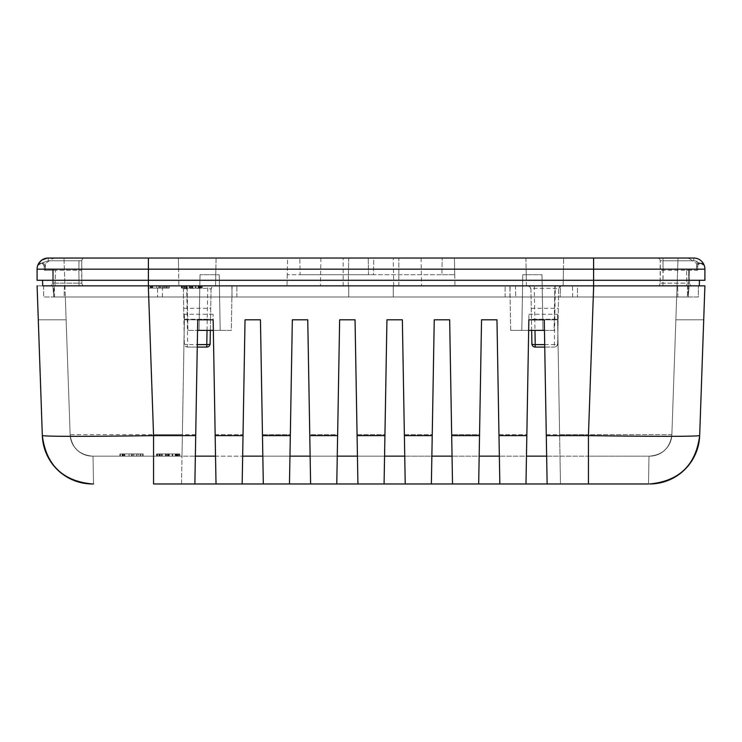 <?xml version="1.0" encoding="UTF-8"?>
<svg xmlns="http://www.w3.org/2000/svg" width="742" height="742" viewBox="0 0 742 742"><rect width="100%" height="100%" fill="white"/><g stroke="black" fill="none" stroke-linecap="round" stroke-linejoin="round"><path stroke-width="0.56" stroke-dasharray="3.71 2.78" d="M544.739 347.07L554.348 347.07A3.339 3.339 0 0 0 557.687 343.787L558.643 289.139A3.339 3.339 0 0 1 561.982 285.856L527.59 285.856L529.927 286.811L530.929 289.139L534.24 288.313L555.331 288.313L558.643 289.139L559.635 286.811L561.611 285.874L593.6 285.856L560.405 285.856L560.21 296.986L593.6 296.986L148.4 296.986L560.21 296.986L560.405 285.856L515.495 285.856L515.69 296.986L515.495 285.856L148.335 285.856L151.071 285.856L148.363 285.856L148.363 288.082L151.071 288.082L148.363 288.082M547.132 483.969L544.266 319.802L528.851 319.802L557.622 319.802L528.851 319.802L525.985 483.969L560.488 483.969L559.644 435.628L588.434 435.628L593.665 285.856L393.26 285.856L393.26 296.986L348.74 296.986L348.74 285.856L348.74 296.986L348.74 285.856L393.26 285.856L348.74 285.856L348.74 296.986L393.26 296.986L393.26 285.856L393.26 296.986L688.186 296.986L688.186 285.856L677.056 285.856L688.196 285.856L688.771 269.429L688.196 285.856L593.637 285.856L704.9 285.856L689.16 285.856L688.186 296.986L698.333 296.986L698.333 285.856L698.333 296.986L688.186 296.986L689.16 285.856L688.186 296.986L689.16 285.856L593.6 285.856L593.6 296.986L687.454 296.986L572.648 296.986L687.454 296.986L593.6 296.986L593.6 285.856L699.335 285.856L699.428 280.291L563.243 280.291L563.438 269.161L526.124 269.161L526.319 280.291L215.681 280.291L216.07 258.03L593.6 258.03L593.6 269.161L563.438 269.161L563.15 285.856L563.243 280.291L593.6 280.291L37.1 280.291L37.1 269.161L148.4 269.161L148.4 280.291L178.757 280.291L42.572 280.291L148.4 280.291L148.4 285.856L180.389 285.874L182.365 286.811L183.357 289.139L186.669 288.313L207.76 288.313L211.071 289.139L212.073 286.811L214.41 285.856L180.018 285.856A3.339 3.339 0 0 1 183.357 289.139L184.313 343.787A3.339 3.339 0 0 0 187.652 347.07L197.261 347.07M148.4 296.986L54.546 296.986L162.359 296.986L54.546 296.986L148.4 296.986L148.4 285.856L54.352 285.856L593.6 285.856L148.4 285.856L148.4 296.986M42.572 280.291L42.665 285.856L148.4 285.856M210.348 330.375L211.071 289.139A3.339 3.339 0 0 1 214.41 285.856L527.59 285.856A3.339 3.339 0 0 1 530.929 289.139L531.652 330.375M577.462 285.856L687.649 285.856L572.453 285.856L577.462 285.856L577.462 296.986L577.462 285.856M157.545 285.856L162.554 285.856L157.545 285.856L157.545 296.986L157.545 285.856M198.151 285.856L181.354 285.856L202.232 285.856L198.151 285.856L198.151 288.082L202.232 288.082L181.354 288.082L199.904 288.082L198.151 288.082L198.151 285.856M163.221 285.856L148.79 285.856L168.824 285.856L163.221 285.856L163.221 288.082L168.824 288.082L163.221 288.082L163.221 285.856M148.79 285.856L168.824 285.856L148.79 285.856L168.824 285.856L148.79 285.856L168.824 285.856L148.79 285.856L168.824 285.856L148.79 285.856L168.824 285.856L148.79 285.856L164.65 285.856L148.79 285.856L148.79 288.082L168.824 288.082L148.79 288.082L168.824 288.082L148.79 288.082L168.824 288.082L148.79 288.082L168.824 288.082L148.79 288.082L168.824 288.082L148.79 288.082L168.824 288.082L148.79 288.082L148.79 285.856M165.188 285.856L150.672 285.856L169.241 285.856L151.071 285.856L151.071 288.082L169.241 288.082L151.09 288.082L151.071 285.856L151.09 288.082L151.09 285.856L166.514 285.856L166.514 288.082L166.514 285.856L165.188 285.856L165.188 288.082M184.498 285.856L201.805 285.856L181.707 285.856L201.805 285.856L184.498 285.856L184.498 288.082L201.805 288.082L181.707 288.082L201.805 288.082L181.707 288.082L184.498 288.082L184.498 285.856M192.095 285.856L181.771 285.856L202.232 285.856L181.771 285.856L202.232 285.856L191.612 285.856L192.095 285.856L192.095 288.082L191.612 288.082L195.424 288.082L181.771 288.082L202.232 288.082L181.771 288.082L192.095 288.082L192.095 285.856M181.771 285.856L201.805 285.856L181.771 285.856L181.771 288.082L201.805 288.082L181.771 288.082L198.411 288.082L181.771 288.082L181.771 285.856M398.825 285.856L320.433 285.856L398.825 285.856L398.825 258.03L421.085 258.03L320.915 258.03L398.825 258.03L398.825 285.856M348.258 285.856L393.742 285.856L348.258 285.856L348.74 258.03L393.26 258.03L348.74 258.03L348.258 285.856M371 285.856L454.957 285.856L371 285.856M213.056 314.237L184.47 314.237L181.512 483.969L216.015 483.969L215.532 456.144L242.653 456.144L215.532 456.144L213.149 319.802L184.378 319.802L213.149 319.802L213.056 314.237L213.334 330.375L231.319 330.375L232.098 285.856L187.132 285.856L232.098 285.856L187.132 285.856L232.098 285.856L231.319 330.375L197.548 330.375M544.452 330.375L554.088 330.375L554.868 285.856L509.902 285.856L554.868 285.856L509.902 285.856L554.868 285.856L554.088 330.375L510.682 330.375L528.666 330.375L528.944 314.237L526.468 456.144L499.347 456.144L526.468 456.144L526.848 434.664L498.967 434.664L496.964 319.802L481.549 319.802L479.165 456.144L452.045 456.144L479.165 456.144L479.545 434.664L451.665 434.664L449.661 319.802L434.246 319.802L431.863 456.144L404.742 456.144L431.863 456.144L432.243 434.664L404.362 434.664L402.359 319.802L386.944 319.802L384.56 456.144L357.44 456.144L384.56 456.144L384.94 434.664L357.06 434.664L355.056 319.802L339.641 319.802L337.258 456.144L310.137 456.144L337.258 456.144L337.638 434.664L309.757 434.664L307.754 319.802L292.339 319.802L289.955 456.144L262.835 456.144L289.955 456.144L290.335 434.664L262.455 434.664L260.451 319.802L245.036 319.802L242.653 456.144L243.033 434.664L215.152 434.664L215.532 456.144L181.994 456.144L184.47 314.237M55.242 285.856L79.06 285.856L55.242 285.856L55.242 283.119L55.242 285.856M84.625 285.856L79.06 285.856L84.625 285.856A2.782 2.782 0 0 1 81.843 283.119A2.782 2.782 0 0 0 84.625 285.856M593.6 285.856L687.649 285.856L593.6 285.856L593.6 296.986L593.6 280.291L699.428 280.291M505.117 285.856L231.875 285.856L510.125 285.856L505.117 285.856L505.117 296.986L232.07 296.986L509.93 296.986L505.117 296.986L505.117 285.856M657.375 285.856L662.94 285.856L657.375 285.856A2.782 2.782 0 0 0 660.157 283.119A2.782 2.782 0 0 1 657.375 285.856M686.536 270.273L689.318 270.273L686.536 270.273L686.758 285.856L662.94 285.856L692.323 285.856L686.758 285.856L686.758 283.119L660.157 283.119L689.541 283.119L686.758 283.119L686.536 270.273L697.666 270.273L697.73 266.387L697.666 270.273L696.553 270.273L696.617 266.369L697.73 266.387L699.474 263.512L698.936 262.557L696.617 266.387A4.452 4.452 0 0 1 698.89 262.566L699.437 263.531A3.339 3.339 0 0 0 697.73 266.387L696.617 266.387L696.553 270.273L660.38 270.273L660.157 283.119L660.213 260.767A2.782 2.782 0 0 0 657.431 258.03L693.77 258.03A11.13 11.13 0 0 1 704.204 265.284L702.386 263.373L699.437 263.531M178.368 258.03L216.07 258.03L215.876 269.161L178.562 269.161L178.85 285.856L178.562 269.161L148.4 269.161L148.4 258.03L178.368 258.03L178.562 269.161L178.368 258.03M48.23 258.03L48.23 260.767L81.787 260.767L48.23 260.767L43.064 262.557L45.383 266.387L44.27 266.387L42.526 263.512L44.27 266.387L44.334 270.273L44.27 266.387L45.383 266.387L43.064 262.557L48.23 260.767L48.23 258.03L84.569 258.03L47.265 258.077L41.877 260.025L39.15 262.724L37.796 265.284L43.064 262.557L42.526 263.512L43.064 262.557L37.796 265.284L39.604 263.382L42.526 263.512L40.458 263.15L37.805 265.256M662.996 258.03L657.431 258.03A2.782 2.782 0 0 1 660.213 260.767L662.996 260.767L662.996 258.03L693.77 258.03A11.13 11.13 0 0 1 704.9 269.161L704.9 280.291L593.6 280.291L593.6 269.161L704.9 269.161A11.13 11.13 0 0 0 693.77 258.03L696.636 258.401L700.123 260.025L702.85 262.724L704.204 265.284L693.77 260.767L693.77 258.03L693.77 260.813L662.996 260.813L662.996 258.03M287.571 258.03L368.217 258.03L287.571 258.03L368.217 258.03L287.571 258.03L287.275 274.726L300.102 274.726L299.824 258.03L300.102 274.726L287.275 274.726L287.571 258.03M373.782 258.03L454.429 258.03L373.782 258.03L454.429 258.03L373.782 258.03L373.495 274.726L441.898 274.726L442.176 258.03L441.898 274.726L454.725 274.726L373.495 274.726L373.782 258.03M64.369 285.856L64.174 296.986L64.369 285.856M54.546 296.986L54.352 285.856L54.546 296.986M687.649 285.856L687.454 296.986L687.649 285.856M677.826 296.986L677.631 285.856L677.826 296.986M534.24 285.856L534.973 330.375M544.702 344.613L554.348 344.613L554.719 347.052L556.686 346.115L557.687 343.787A3.339 0.881 -179 0 1 554.348 344.613L555.331 285.856M558.643 289.139L558.114 319.245L531.457 319.245L531.884 343.787L532.635 345.837L534.852 347.052L554.348 347.07M557.687 343.787L558.114 319.245L531.457 319.245L530.929 289.139M526.421 285.856L526.124 269.161L215.876 269.161L215.579 285.856L215.681 280.291L526.319 280.291L526.421 285.856M525.93 258.03L526.124 269.161L525.93 258.03M563.438 269.161L563.632 258.03L563.438 269.161M207.027 330.375L207.76 285.856M186.669 285.856L187.652 344.613A3.339 0.881 179 0 1 184.313 343.787L185.315 346.115L187.281 347.052L187.652 344.613L197.298 344.613M187.652 347.07L207.148 347.052L209.365 345.837L210.116 343.787L210.542 319.245L183.886 319.245L183.357 289.139M211.071 289.139L210.542 319.245L183.886 319.245L184.313 343.787M199.904 285.856L199.904 288.082M198.782 285.856L198.782 288.082M192.048 285.856L192.048 288.082L192.048 285.856M189.822 285.856L189.822 288.082L189.822 285.856M183.673 285.856L183.673 288.082M184.304 285.856L184.304 288.082L184.285 285.856M185.426 285.856L185.426 288.082L185.426 285.856M182.588 285.856L182.588 288.082M181.354 285.856L181.354 288.082M182.486 285.856L182.486 288.082M190.666 285.856L190.666 288.082M190.861 285.856L190.861 288.082M192.159 285.856L192.159 288.082M202.232 285.856L202.232 288.082M200.999 285.856L200.999 288.082M160.949 288.082L151.516 288.082L160.949 288.082L160.949 285.856L160.949 288.082M151.516 285.856L160.949 285.856L151.516 285.856L151.516 288.082M168.824 285.856L168.824 288.082L151.544 288.082L168.824 288.082L168.824 285.856M156.645 285.856L156.645 288.082L156.645 285.856M159.011 285.856L159.011 288.082L159.011 285.856M159.938 285.856L159.938 288.082L159.938 285.856M151.563 285.856L151.544 288.082M163.305 285.856L163.305 288.082L163.305 285.856M166.941 285.856L166.941 288.082M150.672 285.856L150.672 288.082M169.241 285.856L169.241 288.082M152.295 285.856L152.295 288.082M167.21 285.856L167.21 288.082M164.65 285.856L164.65 288.082M181.707 285.856L181.707 288.082L181.707 285.856M186.335 285.856L186.335 288.082L186.335 285.856M199.765 285.856L199.765 288.082L199.765 285.856M201.805 285.856L201.805 288.082L201.805 285.856M184.127 285.856L184.127 288.082L184.127 285.856M189.47 285.856L189.47 288.082L189.47 285.856M189.358 285.856L189.358 288.082L189.358 285.856M201.091 285.856L201.091 288.082L201.091 285.856M198.253 285.856L198.253 288.082L198.253 285.856M199.32 285.856L199.32 288.082L199.32 285.856M198.689 285.856L198.689 288.082L198.689 285.856M192.54 285.856L192.54 288.082L192.54 285.856M191.612 285.856L191.612 288.082L191.612 285.856M198.411 285.856L198.411 288.082M393.742 285.856L393.26 258.03L393.742 285.856M454.429 258.03L454.725 274.726L454.429 258.03M368.505 274.726L300.102 274.726L368.505 274.726L368.217 258.03L368.505 274.726L368.217 258.03L368.505 274.726L373.495 274.726L368.505 274.726M219.215 274.726L220.189 330.375L199.041 330.375L220.189 330.375L199.041 330.375L220.189 330.375L219.215 274.726L200.015 274.726L219.215 274.726M541.985 274.726L542.958 330.375L521.812 330.375L542.958 330.375L521.812 330.375L542.958 330.375L541.985 274.726L522.785 274.726L541.985 274.726M231.319 330.375L187.911 330.375L231.319 330.375M554.088 330.375L510.682 330.375L554.088 330.375M662.94 285.856L663.163 270.273L660.38 270.273L660.213 260.767L662.996 260.813L662.94 285.856M692.323 285.856A2.782 2.782 0 0 1 689.541 283.119L689.318 270.273L689.541 283.119A2.782 2.782 0 0 0 692.323 285.856A2.782 2.782 0 0 1 689.541 283.119M49.677 285.856A2.782 2.782 0 0 0 52.459 283.119A2.782 2.782 0 0 1 49.677 285.856M52.459 283.119L55.242 283.119L52.459 283.119L52.682 270.273L81.62 270.273L81.843 283.119L79.06 283.119L79.06 285.856L79.06 283.119L81.843 283.119L81.787 260.767A2.782 2.782 0 0 1 84.569 258.03A2.782 2.782 0 0 0 81.787 260.767L81.62 270.273L44.334 270.273L55.464 270.273L52.682 270.273L52.459 283.119M693.77 260.813A8.348 8.348 0 0 1 698.89 262.566L704.204 265.284L701.542 263.141L699.511 263.493L701.542 263.141M79.004 260.767L78.838 270.273L79.004 260.767M546.65 456.144L649.612 456.144C662.754 454.911 670.165 447.741 671.862 434.664L676.667 296.986L688.186 296.986L65.333 296.986L70.138 434.664L66.131 319.802L38.287 319.802L42.331 435.628C46.143 465.067 62.829 481.187 92.388 483.969C62.829 481.187 46.143 465.067 42.331 435.628C46.143 465.067 62.829 481.187 92.388 483.969L93.501 483.969L92.388 483.969C62.829 481.187 46.143 465.067 42.331 435.628C46.143 465.067 62.829 481.187 92.388 483.969C62.829 481.187 46.143 465.067 42.331 435.628C46.143 465.067 62.829 481.187 92.388 483.969C62.829 481.187 46.143 465.067 42.331 435.628L37.1 285.856L42.331 435.628L37.1 285.856L42.331 435.628L37.1 285.856L52.84 285.856L53.814 296.986L43.667 296.986L53.814 296.986L52.84 285.856L43.667 285.856L52.84 285.856L53.814 296.986L348.74 296.986L53.814 296.986L65.333 296.986L53.814 296.986L52.84 285.856L148.363 285.856L53.814 285.856L53.229 269.429L45.429 269.161L45.234 263.595L45.429 269.161L53.229 269.429L53.804 285.856L64.944 285.856L53.804 285.856L53.814 296.986L53.814 285.856L37.1 285.856L148.335 285.856L148.363 296.986L148.363 285.856L153.566 435.628L182.356 435.628M43.667 285.856L43.667 296.986L43.667 285.856M148.363 285.856L593.665 285.856L393.26 285.856L393.26 296.986L688.186 296.986L688.186 285.856L704.9 285.856L677.056 285.856L678.03 258.03L677.056 285.856L699.335 285.856M528.944 314.237L557.53 314.237L559.644 435.628M42.665 285.856L64.944 285.856L63.97 258.03L70.138 434.664L153.566 434.664L70.138 434.664L66.131 319.802L38.287 319.802L42.331 435.628C46.143 465.067 62.829 481.187 92.388 483.969C62.829 481.187 46.143 465.067 42.331 435.628C49.074 436.584 86.155 436.584 153.566 435.628L153.566 483.969L181.512 483.969L181.994 456.144L92.388 456.144L195.35 456.144L194.868 483.969M648.499 483.969L648.99 456.144L648.499 483.969L648.99 456.144L648.499 483.969L648.99 456.144L648.499 483.969L648.99 456.144L648.499 483.969L648.99 456.144L648.499 483.969L648.99 456.144L648.499 483.969L648.99 456.144L648.499 483.969L648.99 456.144L649.612 456.144L648.99 456.144L649.612 456.144L648.99 456.144L649.612 456.144L648.99 456.144L649.612 456.144L648.99 456.144L649.612 456.144L648.99 456.144L649.612 456.144L648.99 456.144L649.612 456.144L648.99 456.144L649.612 456.144L648.99 456.144L648.499 483.969L649.612 483.969C679.171 481.187 695.857 465.067 699.669 435.628C695.857 465.067 679.171 481.187 649.612 483.969C679.171 481.187 695.857 465.067 699.669 435.628C692.926 436.584 655.845 436.584 588.434 435.628L588.434 483.969L560.488 483.969L560.006 456.144L526.468 456.144L525.985 483.969L499.83 483.969L496.964 319.802L481.549 319.802L478.683 483.969L479.165 456.144L499.347 456.144L498.967 434.664L499.83 483.969L499.347 456.144M557.53 314.237L560.006 456.144L588.434 456.144L588.434 434.664L671.862 434.664L675.869 319.802L671.862 434.664L675.869 319.802L671.862 434.664L675.869 319.802L671.862 434.664L675.869 319.802L671.862 434.664L588.434 434.664L593.248 296.986L676.667 296.986L671.862 434.664C670.165 447.741 662.754 454.911 649.612 456.144L588.434 456.144L588.434 434.664L546.27 434.664M499.83 483.969L452.527 483.969L452.045 456.144L431.863 456.144L431.38 483.969L452.527 483.969L449.661 319.802L434.246 319.802L431.38 483.969L405.225 483.969L402.359 319.802L386.944 319.802L384.078 483.969L357.922 483.969L355.056 319.802L339.641 319.802L336.775 483.969L337.258 456.144L357.44 456.144L357.06 434.664L357.922 483.969L357.44 456.144M404.742 456.144L384.56 456.144L384.078 483.969L405.225 483.969L404.362 434.664L405.225 483.969M357.922 483.969L310.62 483.969L310.137 456.144L289.955 456.144L289.473 483.969L310.62 483.969L307.754 319.802L292.339 319.802L289.473 483.969L263.317 483.969L260.451 319.802L245.036 319.802L242.17 483.969L242.653 456.144L262.835 456.144L262.455 434.664L263.317 483.969L262.835 456.144M157.035 456.144L179.759 456.144L157.035 456.144L179.759 456.144L157.035 456.144L157.035 453.918L179.759 453.918L156.562 453.918L179.759 453.918L156.961 453.918L179.295 453.918L157.035 453.918L175.52 453.918L157.035 453.918L157.035 456.144M156.961 456.144L179.295 456.144L156.961 456.144L179.295 456.144L156.961 456.144L156.961 453.918L177.023 453.918L156.961 453.918L156.961 456.144M138.012 456.144L120.38 456.144L142.64 456.144L120.38 456.144L138.012 456.144L138.012 453.918L120.38 453.918L142.64 453.918L119.916 453.918L138.012 453.918M120.38 456.144L142.64 456.144L120.38 456.144L142.64 456.144L120.38 456.144L142.64 456.144L120.38 456.144L142.64 456.144L120.38 456.144L142.64 456.144L120.38 456.144L120.38 453.918L142.64 453.918L120.38 453.918L120.38 456.144M138.606 456.144L119.916 456.144L143.113 456.144L122.931 456.144L122.931 453.918L143.113 453.918L122.949 453.918L122.931 456.144L122.949 453.918L122.949 456.144L140.08 456.144L140.08 453.918L140.08 456.144L138.606 456.144L138.606 453.918M136.417 456.144L142.64 456.144L136.417 456.144L136.417 453.918L136.417 456.144M175.233 456.144L156.562 456.144L179.759 456.144L175.233 456.144L175.233 453.918L175.233 456.144M177.18 456.144L177.18 453.918M175.937 456.144L175.937 453.918M168.453 456.144L168.453 453.918L168.453 456.144M165.985 456.144L165.985 453.918L165.985 456.144M159.14 456.144L159.14 453.918M159.845 456.144L159.845 453.918M161.088 456.144L161.088 453.918L161.088 456.144M157.935 456.144L157.935 453.918M156.562 456.144L156.562 453.918M157.823 456.144L157.823 453.918M166.922 456.144L166.922 453.918M167.135 456.144L167.135 453.918M168.582 456.144L168.582 453.918M179.759 456.144L179.759 453.918M178.395 456.144L178.395 453.918M133.894 453.918L123.413 453.918L133.894 453.918L133.894 456.144L133.894 453.918M123.413 456.144L133.894 456.144L123.413 456.144L123.413 453.918M142.64 456.144L142.64 453.918L123.45 453.918L142.64 453.918L142.64 456.144M129.117 456.144L129.117 453.918L129.117 456.144M131.751 456.144L131.751 453.918L131.751 456.144M132.772 456.144L132.772 453.918L132.772 456.144M123.469 456.144L123.45 453.918M136.509 456.144L136.509 453.918L136.509 456.144M140.553 456.144L122.476 456.144L140.553 456.144L140.553 453.918M119.916 456.144L119.916 453.918M122.476 456.144L122.476 453.918M143.113 456.144L143.113 453.918M124.276 456.144L124.276 453.918M140.859 456.144L140.859 453.918M160.068 456.144L160.068 453.918L160.068 456.144M162.099 456.144L162.099 453.918L162.099 456.144M177.023 456.144L177.023 453.918L177.023 456.144M179.295 456.144L179.295 453.918L179.295 456.144M168.508 456.144L168.508 453.918L168.508 456.144M159.651 456.144L159.651 453.918L159.651 456.144M165.587 456.144L165.587 453.918L165.587 456.144M165.457 456.144L165.457 453.918L165.457 456.144M178.497 456.144L178.497 453.918L178.497 456.144M175.344 456.144L175.344 453.918L175.344 456.144M176.531 456.144L176.531 453.918L176.531 456.144M175.826 456.144L175.826 453.918L175.826 456.144M168.99 456.144L168.99 453.918L168.99 456.144M167.961 456.144L167.961 453.918L167.961 456.144M175.52 456.144L175.52 453.918M688.771 269.429L696.571 269.161L696.766 263.595L696.571 269.161L688.771 269.429M689.837 258.967L696.766 263.595L689.837 258.967A5.565 5.565 0 0 0 686.749 258.03A5.565 5.565 0 0 1 689.837 258.967M686.749 258.03L678.03 258.03M55.251 258.03A5.565 5.565 0 0 0 52.163 258.967L45.234 263.595L52.163 258.967A5.565 5.565 0 0 1 55.251 258.03L63.97 258.03M42.331 435.628A50.085 50.085 0 0 0 92.388 483.969C62.829 481.187 46.143 465.067 42.331 435.628C46.143 465.067 62.829 481.187 92.388 483.969C62.829 481.187 46.143 465.067 42.331 435.628C46.143 465.067 62.829 481.187 92.388 483.969C62.829 481.187 46.143 465.067 42.331 435.628L38.287 319.802L66.131 319.802L38.287 319.802L66.131 319.802L38.287 319.802L66.131 319.802L38.287 319.802L66.131 319.802L70.138 434.664L65.333 296.986L70.138 434.664C71.835 447.741 79.246 454.911 92.388 456.144C79.246 454.911 71.835 447.741 70.138 434.664C71.835 447.741 79.246 454.911 92.388 456.144C79.246 454.911 71.835 447.741 70.138 434.664L65.333 296.986L593.248 296.986L588.434 434.664L559.626 434.664M263.317 483.969L216.015 483.969L213.149 319.802L197.734 319.802L195.35 456.144M588.434 483.969L649.612 483.969A50.085 50.085 0 0 0 699.669 435.628C695.857 465.067 679.171 481.187 649.612 483.969C679.171 481.187 695.857 465.067 699.669 435.628C695.857 465.067 679.171 481.187 649.612 483.969C679.171 481.187 695.857 465.067 699.669 435.628C695.857 465.067 679.171 481.187 649.612 483.969C679.171 481.187 695.857 465.067 699.669 435.628C695.857 465.067 679.171 481.187 649.612 483.969C679.171 481.187 695.857 465.067 699.669 435.628C695.857 465.067 679.171 481.187 649.612 483.969C679.171 481.187 695.857 465.067 699.669 435.628C695.857 465.067 679.171 481.187 649.612 483.969C679.171 481.187 695.857 465.067 699.669 435.628L704.9 285.856L699.669 435.628L703.713 319.802L699.669 435.628L703.713 319.802L675.869 319.802L671.862 434.664C670.165 447.741 662.754 454.911 649.612 456.144C662.754 454.911 670.165 447.741 671.862 434.664L677.056 285.856L671.862 434.664L675.869 319.802L671.862 434.664L675.869 319.802L703.713 319.802L675.869 319.802L703.713 319.802L675.869 319.802L703.713 319.802L675.869 319.802L703.713 319.802L675.869 319.802L703.713 319.802L675.869 319.802L703.713 319.802L699.669 435.628L703.713 319.802M93.501 483.969L93.01 456.144L93.501 483.969L93.01 456.144L93.501 483.969L93.01 456.144L93.501 483.969L93.01 456.144L93.501 483.969L93.01 456.144L93.501 483.969L93.01 456.144L93.501 483.969L93.01 456.144L93.501 483.969L93.01 456.144L93.501 483.969L92.388 483.969M38.287 319.802L66.131 319.802L38.287 319.802L66.131 319.802L70.138 434.664L64.944 285.856L37.1 285.856M309.757 434.664L310.137 456.144L309.757 434.664L337.638 434.664M451.665 434.664L452.045 456.144L451.665 434.664L479.545 434.664M671.862 434.664C670.165 447.741 662.754 454.911 649.612 456.144C662.754 454.911 670.165 447.741 671.862 434.664C670.165 447.741 662.754 454.911 649.612 456.144C662.754 454.911 670.165 447.741 671.862 434.664C670.165 447.741 662.754 454.911 649.612 456.144C662.754 454.911 670.165 447.741 671.862 434.664C670.165 447.741 662.754 454.911 649.612 456.144C662.754 454.911 670.165 447.741 671.862 434.664C670.165 447.741 662.754 454.911 649.612 456.144C662.754 454.911 670.165 447.741 671.862 434.664C670.165 447.741 662.754 454.911 649.612 456.144C662.754 454.911 670.165 447.741 671.862 434.664A22.26 22.26 0 0 1 649.612 456.144A22.26 22.26 0 0 0 671.862 434.664A22.26 22.26 0 0 1 649.612 456.144A22.26 22.26 0 0 0 671.862 434.664M525.985 483.969L526.468 456.144M478.683 483.969L479.165 456.144M452.527 483.969L452.045 456.144M431.38 483.969L431.863 456.144M384.078 483.969L384.56 456.144M310.62 483.969L310.137 456.144M289.473 483.969L289.955 456.144M242.17 483.969L242.653 456.144M216.015 483.969L215.532 456.144M92.388 456.144C79.246 454.911 71.835 447.741 70.138 434.664C71.835 447.741 79.246 454.911 92.388 456.144C79.246 454.911 71.835 447.741 70.138 434.664C71.835 447.741 79.246 454.911 92.388 456.144C79.246 454.911 71.835 447.741 70.138 434.664C71.835 447.741 79.246 454.911 92.388 456.144C79.246 454.911 71.835 447.741 70.138 434.664C71.835 447.741 79.246 454.911 92.388 456.144C79.246 454.911 71.835 447.741 70.138 434.664C71.835 447.741 79.246 454.911 92.388 456.144C79.246 454.911 71.835 447.741 70.138 434.664C71.835 447.741 79.246 454.911 92.388 456.144A22.26 22.26 0 0 1 70.138 434.664A22.26 22.26 0 0 0 92.388 456.144A22.26 22.26 0 0 1 70.138 434.664A22.26 22.26 0 0 0 92.388 456.144M336.775 483.969L337.258 456.144M236.883 296.986L236.883 285.856L236.883 296.986M531.263 308.31L558.309 308.31M183.691 308.31L210.737 308.31M195.665 285.856L195.665 288.082M192.762 285.856L192.762 288.082M186.465 285.856L186.465 288.082M186.186 285.856L186.186 288.082M195.86 285.856L195.86 288.082M200.377 285.856L200.377 288.082M152.75 285.856L152.75 288.082L152.75 285.856M158.807 285.856L158.788 288.082M166.514 285.856L166.514 288.082L166.514 285.856M158.816 285.856L158.816 288.082M150.376 285.856L150.376 288.082M190.601 285.856L190.601 288.082L190.601 285.856M195.443 285.856L195.424 288.082L195.443 285.856M200.266 285.856L200.266 288.082L200.266 285.856M343.175 285.856L343.175 258.03L343.175 285.856M55.242 283.119L79.06 283.119L55.242 283.119L55.464 270.273L55.242 283.119M79.06 283.119L78.838 270.273L79.06 283.119M45.383 266.387L45.447 270.273L45.383 266.387M663.163 270.273L662.996 260.767L693.77 260.767M593.637 285.856L593.637 296.986L593.637 285.856M195.73 434.664L153.566 434.664L148.752 296.986L153.566 434.664L153.566 456.144L153.566 434.664L182.374 434.664M215.152 434.664L243.033 434.664M262.455 434.664L290.335 434.664M357.06 434.664L384.94 434.664M404.362 434.664L432.243 434.664M498.967 434.664L526.848 434.664M172.478 456.144L172.478 453.918M169.25 456.144L169.25 453.918M162.248 456.144L162.248 453.918M159.827 456.144L159.827 453.918M161.941 456.144L161.941 453.918M172.691 456.144L172.691 453.918M177.709 456.144L177.709 453.918M124.786 456.144L124.786 453.918L124.786 456.144M131.51 456.144L131.529 453.918M140.08 456.144L140.08 453.918L140.08 456.144M131.492 456.144L131.492 453.918M122.152 456.144L122.152 453.918M166.848 456.144L166.848 453.918L166.848 456.144M172.218 456.144L172.218 453.918L172.218 456.144M177.579 456.144L177.579 453.918L177.579 456.144M172.209 456.144L172.209 453.918L172.209 456.144M357.078 435.628L384.922 435.628M309.776 435.628L337.619 435.628M262.473 435.628L290.317 435.628M215.171 435.628L243.014 435.628M498.986 435.628L526.829 435.628M451.683 435.628L479.527 435.628M404.381 435.628L432.224 435.628M162.359 296.986L162.554 285.856M232.07 296.986L231.875 285.856M509.93 296.986L510.125 285.856M572.648 296.986L572.453 285.856M320.915 258.03L320.433 285.856M421.085 258.03L421.567 285.856M287.237 274.726L287.043 285.856M454.763 274.726L454.957 285.856M200.015 274.726L199.041 330.375L200.015 274.726M187.911 330.375L187.132 285.856L187.911 330.375M522.785 274.726L521.812 330.375L522.785 274.726M510.682 330.375L509.902 285.856L510.682 330.375M703.509 264.161L702.386 263.373M701.431 263.122L700.559 263.141M40.458 263.15L42.489 263.493M38.482 264.171L39.604 263.382M40.541 263.132L41.441 263.141"/><path stroke-width="1.11" d="M699.428 280.291L699.335 285.856L593.665 285.856L588.434 435.628L546.288 435.628L547.132 483.969L648.499 483.969M195.712 435.628L197.734 319.802L213.149 319.802L216.015 483.969L194.868 483.969L195.712 435.628L153.566 435.628L148.335 285.856L42.665 285.856L42.572 280.291M148.4 285.856L148.4 280.291L37.1 280.291L37.1 269.161A11.13 11.13 0 0 1 48.23 258.03A11.13 11.13 0 0 0 37.1 269.161A11.13 11.13 0 0 1 48.23 258.03L148.4 258.03L47.265 258.077L41.877 260.025L39.15 262.724L37.805 265.256M593.6 258.03L148.4 258.03L148.4 269.161L593.6 269.161L593.6 258.03L693.77 258.03L593.6 258.03M535.223 347.07L535.223 344.613A3.339 0.881 179 0 1 531.884 343.787A3.339 3.339 0 0 0 535.223 347.07L544.739 347.07M531.652 330.375L531.884 343.787M593.6 285.856L593.6 280.291L704.9 280.291L704.9 269.161A11.13 11.13 0 0 0 693.77 258.03A11.13 11.13 0 0 1 704.9 269.161L593.6 269.161L593.6 280.291L148.4 280.291L148.4 269.161L37.1 269.161M210.116 343.787A3.339 0.881 -179 0 1 206.777 344.613L206.777 347.07A3.339 3.339 0 0 0 210.116 343.787L210.348 330.375M197.261 347.07L206.777 347.07M197.548 330.375L213.334 330.375L215.152 434.664M526.848 434.664L528.666 330.375L544.452 330.375M243.033 434.664L245.036 319.802L260.451 319.802L262.455 434.664M290.335 434.664L292.339 319.802L307.754 319.802L309.757 434.664M337.638 434.664L339.641 319.802L355.056 319.802L357.06 434.664M384.94 434.664L386.944 319.802L402.359 319.802L404.362 434.664M432.243 434.664L434.246 319.802L449.661 319.802L451.665 434.664M479.545 434.664L481.549 319.802L496.964 319.802L498.967 434.664M195.35 456.144L215.532 456.144M242.653 456.144L262.835 456.144M289.955 456.144L310.137 456.144M337.258 456.144L357.44 456.144M384.56 456.144L404.742 456.144M431.863 456.144L452.045 456.144M479.165 456.144L499.347 456.144M526.468 456.144L546.65 456.144M686.749 258.03L678.03 258.03M699.335 285.856L704.9 285.856L699.669 435.628C695.857 465.067 679.171 481.187 649.612 483.969A50.085 50.085 0 0 0 699.669 435.628L704.9 285.856L699.669 435.628C692.926 436.584 655.845 436.584 588.434 435.628L588.434 483.969M63.97 258.03L55.251 258.03M93.501 483.969L92.388 483.969C62.829 481.187 46.143 465.067 42.331 435.628L38.287 319.802M703.713 319.802L699.669 435.628L704.9 285.856L42.665 285.856M37.1 285.856L42.331 435.628A50.085 50.085 0 0 0 92.388 483.969M547.132 483.969L525.985 483.969L528.851 319.802L544.266 319.802L546.288 435.628M499.83 483.969L478.683 483.969L481.549 319.802L496.964 319.802L499.83 483.969L525.985 483.969M452.527 483.969L431.38 483.969L434.246 319.802L449.661 319.802L452.527 483.969L478.683 483.969M405.225 483.969L384.078 483.969L386.944 319.802L402.359 319.802L405.225 483.969L431.38 483.969M357.922 483.969L336.775 483.969L339.641 319.802L355.056 319.802L357.922 483.969L384.078 483.969M310.62 483.969L289.473 483.969L292.339 319.802L307.754 319.802L310.62 483.969L336.775 483.969M263.317 483.969L242.17 483.969L245.036 319.802L260.451 319.802L263.317 483.969L289.473 483.969M216.015 483.969L242.17 483.969M42.331 435.628C49.074 436.584 86.155 436.584 153.566 435.628L153.566 483.969L194.868 483.969M544.702 344.613L535.223 344.613L534.973 330.375M207.027 330.375L206.777 344.613L197.298 344.613M384.922 435.628L357.078 435.628M432.224 435.628L404.381 435.628M479.527 435.628L451.683 435.628M526.829 435.628L498.986 435.628M243.014 435.628L215.171 435.628M290.317 435.628L262.473 435.628M337.619 435.628L309.776 435.628"/></g></svg>
